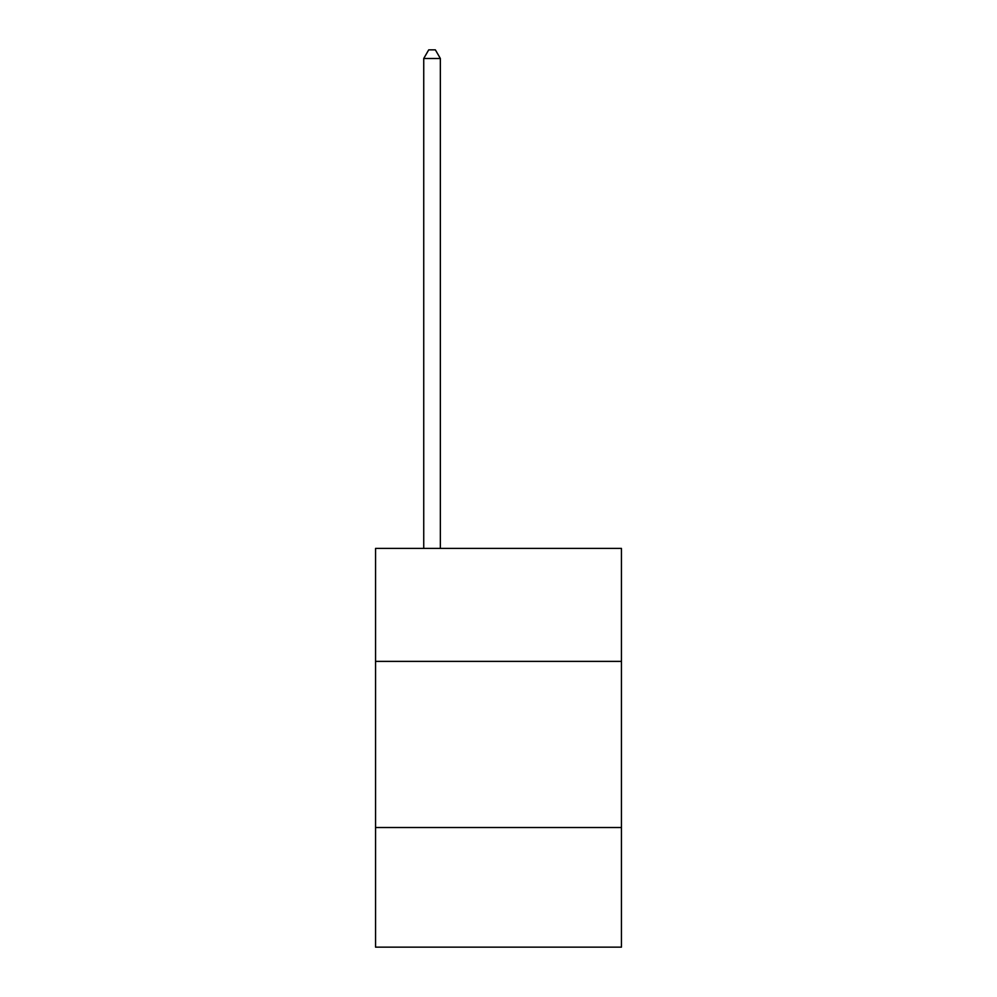 <?xml version="1.0" encoding="UTF-8"?>
<svg xmlns="http://www.w3.org/2000/svg" width="997" height="997" viewBox="0 0 997 997"><rect width="100%" height="100%" fill="white"/><g stroke="black" fill="none" stroke-linecap="round" stroke-linejoin="round"><path stroke-width="1.5" d="M621.443 661.385L621.443 548.412L375.557 548.412L375.557 661.385L621.443 661.385L621.443 947.15L375.557 947.15L375.557 661.385M621.443 827.522L375.557 827.522M440.35 548.412L440.35 58.487L423.737 58.487L423.737 548.412M423.737 58.487L428.722 49.85L435.365 49.85L440.35 58.487"/></g></svg>
